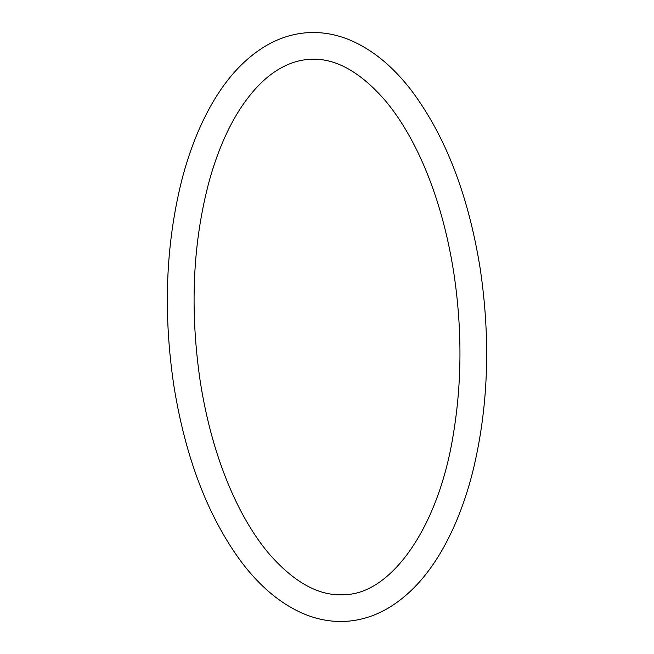 <?xml version="1.0" encoding="UTF-8"?>
<svg xmlns="http://www.w3.org/2000/svg" width="654" height="654" viewBox="0 0 654 654"><rect width="100%" height="100%" fill="white"/><g stroke="black" fill="none" stroke-linecap="round" stroke-linejoin="round"><path stroke-width="0.98" d="M453.778 272.669C447.524 232.767 437.371 196.592 423.293 164.146C412.314 139.065 399.798 118.072 385.754 101.166C360.011 71.343 334.488 57.405 309.187 59.367C300.055 59.947 291.014 62.62 282.054 67.387C266.881 75.423 252.787 89.451 239.765 109.471C227.371 128.838 217.251 152.464 209.411 180.357C192.709 242.364 189.652 309.358 200.222 381.331C206.476 421.233 216.629 457.408 230.707 489.854C241.686 514.935 254.202 535.928 268.246 552.834C293.989 582.657 319.512 596.595 344.813 594.633C390.315 593.906 438.229 529.233 453.336 434.289C462.018 382.124 462.165 328.251 453.778 272.669M307.413 32.7C292.935 33.714 279.111 38.079 265.933 45.796C244.98 58.296 226.979 77.646 211.929 103.839C199.217 125.993 189.096 151.712 181.575 180.995C165.675 245.119 163.091 313.266 173.817 385.427C185.376 457.669 207.882 516.496 241.342 561.9C259.695 586.246 280.108 603.389 302.581 613.329C317.026 619.575 331.692 622.232 346.587 621.3C361.065 620.286 374.889 615.921 388.067 608.204C409.02 595.704 427.021 576.354 442.071 550.161C454.783 528.007 464.904 502.288 472.425 473.006C488.325 408.881 490.909 340.734 480.183 268.573C468.46 195.407 445.562 136.065 411.489 90.563C393.103 66.594 372.698 49.802 350.266 40.188C336.189 34.278 321.907 31.784 307.413 32.7"/></g></svg>
